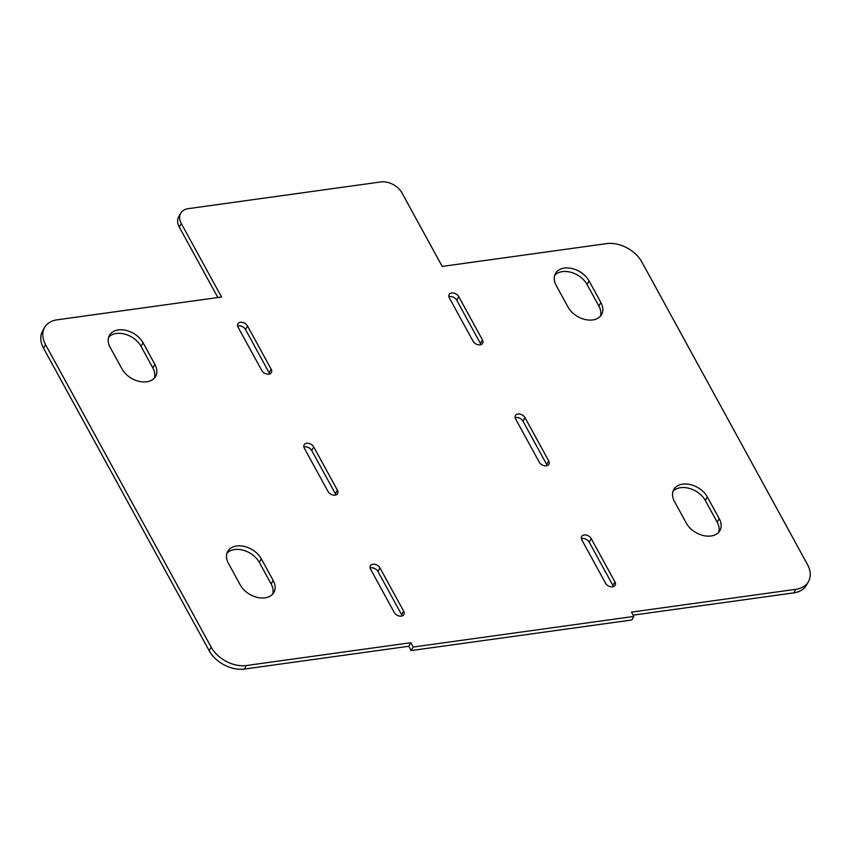 <?xml version="1.0" encoding="UTF-8"?>
<svg xmlns="http://www.w3.org/2000/svg" width="851" height="851" viewBox="0 0 851 851"><rect width="100%" height="100%" fill="white"/><g stroke="black" fill="none" stroke-linecap="round" stroke-linejoin="round"><path stroke-width="1.28" d="M548.672 460.87A5.627 3.872 -150.4 0 1 548.874 464.306A5.627 3.872 -150.4 0 1 544.225 465.731A5.627 3.872 -150.4 0 1 539.279 462.167L515.621 418.958A5.627 3.872 -150.4 0 1 515.419 415.533A5.627 3.872 -150.4 0 1 520.067 414.097A5.627 3.872 -150.4 0 1 525.014 417.66L548.672 460.87L546.65 464.423L522.993 421.213A5.627 3.872 29.6 0 0 515.142 417.724M547.129 465.657A5.627 3.872 29.6 0 0 546.65 464.423M337.39 490.165A5.627 3.872 -150.4 0 1 337.592 493.601A5.627 3.872 -150.4 0 1 332.943 495.027A5.627 3.872 -150.4 0 1 328.007 491.474L304.35 448.264A5.627 3.872 -150.4 0 1 304.147 444.828A5.627 3.872 -150.4 0 1 308.796 443.392A5.627 3.872 -150.4 0 1 313.742 446.956L337.39 490.165L335.379 493.718L311.721 450.509A5.627 3.872 29.6 0 0 303.871 447.02M335.858 494.963A5.627 3.872 29.6 0 0 335.379 493.718M110.173 347.336A19.711 13.563 -150.4 0 1 109.471 335.315A19.711 13.563 -150.4 0 1 125.746 330.316A19.711 13.563 -150.4 0 1 143.042 342.772L154.871 364.377A19.711 13.563 -150.4 0 1 155.573 376.397A19.711 13.563 -150.4 0 1 139.298 381.397A19.711 13.563 -150.4 0 1 122.001 368.94L110.173 347.336M154.371 378.057A19.711 13.563 29.6 0 0 152.85 367.93L141.021 346.325A19.711 13.563 29.6 0 0 125.118 334.22A19.711 13.563 29.6 0 0 108.662 337.209M600.891 302.53A19.711 13.563 -150.4 0 1 601.604 314.54A19.711 13.563 -150.4 0 1 585.328 319.55A19.711 13.563 -150.4 0 1 568.032 307.083L556.203 285.479A19.711 13.563 -150.4 0 1 555.501 273.469A19.711 13.563 -150.4 0 1 571.766 268.459A19.711 13.563 -150.4 0 1 589.062 280.926L600.891 302.53L598.881 306.083L587.052 284.468A19.711 13.563 29.6 0 0 571.138 272.363A19.711 13.563 29.6 0 0 554.682 275.352M600.402 316.21A19.711 13.563 29.6 0 0 598.881 306.083M482.432 339.879A5.627 3.872 -150.4 0 1 482.634 343.315A5.627 3.872 -150.4 0 1 477.985 344.74A5.627 3.872 -150.4 0 1 473.039 341.177L449.381 297.967A5.627 3.872 -150.4 0 1 449.179 294.531A5.627 3.872 -150.4 0 1 453.828 293.106A5.627 3.872 -150.4 0 1 458.774 296.669L482.432 339.879L480.411 343.432L456.753 300.222A5.627 3.872 29.6 0 0 448.902 296.733M480.889 344.666A5.627 3.872 29.6 0 0 480.411 343.432M238.11 327.263A5.627 3.872 -150.4 0 1 237.908 323.837A5.627 3.872 -150.4 0 1 242.556 322.401A5.627 3.872 -150.4 0 1 247.492 325.965L271.15 369.174A5.627 3.872 -150.4 0 1 271.352 372.61A5.627 3.872 -150.4 0 1 266.703 374.036A5.627 3.872 -150.4 0 1 261.768 370.483L238.11 327.263M269.607 373.972A5.627 3.872 29.6 0 0 269.139 372.727L245.482 329.518A5.627 3.872 29.6 0 0 237.631 326.029M370.589 569.255A5.627 3.872 -150.4 0 1 370.387 565.819A5.627 3.872 -150.4 0 1 375.036 564.394A5.627 3.872 -150.4 0 1 379.982 567.947L403.64 611.156A5.627 3.872 -150.4 0 1 403.842 614.592A5.627 3.872 -150.4 0 1 399.183 616.028A5.627 3.872 -150.4 0 1 394.247 612.465L370.589 569.255M402.097 615.954A5.627 3.872 29.6 0 0 401.619 614.709L377.961 571.5A5.627 3.872 29.6 0 0 370.111 568.011M719.18 518.589A19.711 13.563 -150.4 0 1 719.893 530.598A19.711 13.563 -150.4 0 1 703.617 535.598A19.711 13.563 -150.4 0 1 686.321 523.142L674.492 501.537A19.711 13.563 -150.4 0 1 673.79 489.527A19.711 13.563 -150.4 0 1 690.055 484.517A19.711 13.563 -150.4 0 1 707.351 496.973L719.18 518.589L717.17 522.131L705.341 500.526A19.711 13.563 29.6 0 0 689.427 488.421A19.711 13.563 29.6 0 0 672.971 491.41M718.68 532.258A19.711 13.563 29.6 0 0 717.17 522.131M614.911 581.861A5.627 3.872 -150.4 0 1 615.113 585.297A5.627 3.872 -150.4 0 1 610.465 586.722A5.627 3.872 -150.4 0 1 605.518 583.158L581.861 539.949A5.627 3.872 -150.4 0 1 581.658 536.524A5.627 3.872 -150.4 0 1 586.307 535.088A5.627 3.872 -150.4 0 1 591.254 538.651L614.911 581.861L612.89 585.414L589.232 542.204A5.627 3.872 29.6 0 0 581.393 538.715M613.369 586.647A5.627 3.872 29.6 0 0 612.89 585.414M273.16 580.435A19.711 13.563 -150.4 0 1 273.862 592.456A19.711 13.563 -150.4 0 1 257.587 597.455A19.711 13.563 -150.4 0 1 240.29 584.999L228.462 563.394A19.711 13.563 -150.4 0 1 227.76 551.374A19.711 13.563 -150.4 0 1 244.035 546.374A19.711 13.563 -150.4 0 1 261.331 558.83L273.16 580.435L271.139 583.988L259.31 562.383A19.711 13.563 29.6 0 0 243.407 550.278A19.711 13.563 29.6 0 0 226.951 553.267M272.66 594.115A19.711 13.563 29.6 0 0 271.139 583.988M401.991 192.964L442.212 266.416L606.54 243.631A28.157 19.382 -150.4 0 1 641.845 261.98L807.439 564.458A28.157 19.382 -150.4 0 1 808.45 581.627A28.157 19.382 -150.4 0 1 795.802 589.317L631.474 612.114L633.835 616.432L631.825 619.985L411.15 650.579L408.788 646.26L244.46 669.056A28.157 19.382 29.6 0 1 209.155 650.696L43.561 348.219A28.157 19.382 29.6 0 1 42.55 331.06L44.571 327.507A28.157 19.382 -150.4 0 1 57.219 319.806L221.547 297.02L181.327 223.558A16.892 11.627 -150.4 0 1 180.72 213.261A16.892 11.627 -150.4 0 1 188.316 208.644L380.812 181.944A16.892 11.627 -150.4 0 1 401.991 192.964M180.72 213.261L178.71 216.814A16.892 11.627 29.6 0 0 179.306 227.111L217.867 297.531M633.835 616.432L413.171 647.037L410.81 642.707L246.482 665.503A28.157 19.382 -150.4 0 1 211.176 647.154L45.571 344.666A28.157 19.382 -150.4 0 1 44.571 327.507M410.81 642.707L408.788 646.26M413.171 647.037L411.15 650.579M633.133 615.145L793.781 592.87A28.157 19.382 29.6 0 0 806.429 585.169L808.45 581.627M522.993 421.213L525.014 417.66M311.721 450.509L313.742 446.956M141.021 346.325L143.042 342.772M152.85 367.93L154.871 364.377M587.052 284.468L589.062 280.926M456.753 300.222L458.774 296.669M245.482 329.518L247.492 325.965M269.139 372.727L271.15 369.174M377.961 571.5L379.982 567.947M401.619 614.709L403.64 611.156M705.341 500.526L707.351 496.973M589.232 542.204L591.254 538.651M259.31 562.383L261.331 558.83M181.327 223.558L179.306 227.111M45.571 344.666L43.561 348.219M211.176 647.154L209.155 650.696M246.482 665.503L244.46 669.056M795.802 589.317L793.781 592.87"/></g></svg>
